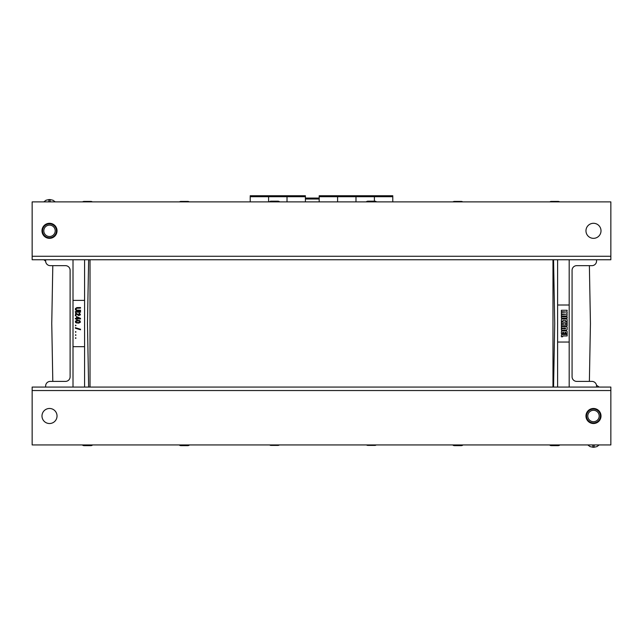 <?xml version="1.0" encoding="UTF-8"?>
<svg xmlns="http://www.w3.org/2000/svg" width="643" height="643" viewBox="0 0 643 643"><rect width="100%" height="100%" fill="white"/><g stroke="black" fill="none" stroke-linecap="round" stroke-linejoin="round"><path stroke-width="0.96" d="M90.02 259.756L90.02 387.07M552.98 259.756L552.98 387.07M50.267 381.395L65.482 381.395A4.63 4.63 0 0 0 70.111 376.766L70.111 270.285A4.63 4.63 0 0 0 65.482 265.655L50.267 265.655L52.806 265.655L51.753 323.525L52.806 381.395L50.267 381.395A4.63 4.63 0 0 0 45.637 386.025L45.637 387.07M84.579 300.377L73.005 300.377M88.63 387.07L87.472 323.525L88.63 259.756M84.579 259.756L84.579 387.07M90.944 444.94L90.944 445.631A2.315 2.315 0 0 0 92.6 444.94A2.315 2.315 0 0 1 90.944 445.631L84 445.631A2.315 2.315 0 0 1 82.352 444.94M73.005 387.07L73.005 259.756M50.267 265.655A4.63 4.63 0 0 1 45.637 261.026L45.637 259.756M84.579 346.673L73.005 346.673M179.22 444.94A2.315 2.315 0 0 0 180.876 445.631L187.82 445.631A2.315 2.315 0 0 0 189.476 444.94M92.335 201.886A2.315 2.315 0 0 0 90.944 201.42L84 201.42A2.315 2.315 0 0 0 82.609 201.886M179.485 201.886A2.315 2.315 0 0 1 180.876 201.42L187.82 201.42A2.315 2.315 0 0 1 189.211 201.886M75.319 327.689L80.528 329.256L80.528 329.779L75.319 328.211L75.319 327.689M75.713 313.004L75.319 315.761L75.97 315.761L75.97 313.736L78.703 315.56L80.463 314.829L79.619 313.262L79.033 313.213L79.033 313.784L79.812 314.724L79.033 315.038L75.713 313.004M75.384 308.576L75.384 309.725L76.429 310.609L80.528 310.762L80.528 310.191L76.822 310.143L75.97 309.412L76.493 308.262L80.528 308.11L80.528 307.539L76.887 307.587L75.384 308.576M75.319 312.168L80.528 312.168L80.528 311.598L75.319 311.598L75.319 312.168M77.538 322.585L76.099 322.119L76.493 321.026L79.033 320.921L79.877 321.548L79.354 322.432L77.538 322.585M78.776 323.107L76.099 322.85L75.384 322.119L75.52 321.074L77.08 320.351L79.748 320.608L80.463 322.119L78.776 323.107M77.144 317.168L79.354 318.365L77.144 318.365L77.144 317.168M76.493 316.597L76.493 318.365L75.319 318.365L75.319 318.944L76.493 318.944L76.493 319.467L77.144 319.467L77.144 318.944L80.528 318.944L80.528 318.365L76.493 316.597M76.019 325.462L75.496 325.165L75.496 325.768L76.019 325.462M76.019 331.949L75.496 331.643L75.496 332.246L76.019 331.949M76.019 335.067L75.496 334.77L75.496 335.373L76.019 335.067M76.019 338.073L75.496 337.776L75.496 338.371L76.019 338.073M279.359 444.94A2.315 2.315 0 0 1 277.969 445.398L271.024 445.398A2.315 2.315 0 0 1 269.634 444.94M366.51 444.94A2.315 2.315 0 0 0 367.9 445.398L374.845 445.398A2.315 2.315 0 0 0 376.235 444.94M279.625 201.886A2.315 2.315 0 0 0 277.969 201.187L271.024 201.187L277.969 201.187L277.969 201.886M271.024 201.886L271.024 201.187A2.315 2.315 0 0 0 269.377 201.886M366.245 201.886A2.315 2.315 0 0 1 367.9 201.187L374.845 201.187A2.315 2.315 0 0 1 376.501 201.886M591.93 265.655L576.707 265.655A4.63 4.63 0 0 0 572.077 270.285L572.077 376.766A4.63 4.63 0 0 0 576.707 381.395L591.93 381.395L589.382 381.395L590.435 323.525L589.382 265.655L591.93 265.655A4.63 4.63 0 0 0 596.559 261.026L596.559 259.756M569.184 305.007L557.61 305.007M462.968 444.94A2.315 2.315 0 0 1 461.312 445.631L454.368 445.631A2.315 2.315 0 0 1 452.72 444.94M557.61 259.756L557.61 387.07M553.559 259.756L554.716 323.525L553.567 387.07M549.588 444.94A2.315 2.315 0 0 0 551.244 445.631L558.188 445.631A2.315 2.315 0 0 0 559.844 444.94M591.93 381.395A4.63 4.63 0 0 1 596.559 386.025L596.559 387.07M569.184 387.07L569.184 259.756M569.184 342.044L557.61 342.044M462.703 201.886A2.315 2.315 0 0 0 461.312 201.42L454.368 201.42A2.315 2.315 0 0 0 452.977 201.886M549.853 201.886A2.315 2.315 0 0 1 551.244 201.42L558.188 201.42A2.315 2.315 0 0 1 559.579 201.886M567.158 318.181L561.371 318.181L561.371 316.734L567.158 316.734L567.158 318.181M561.371 336.779L561.371 335.421A0.932 0.932 0 0 1 562.303 334.489L567.158 334.489L567.158 335.959L562.649 335.959L562.649 336.779L561.371 336.779M566.226 315.986A0.932 0.932 0 0 0 567.158 315.054L567.158 314.829A0.932 0.932 0 0 0 566.676 314.009L566.676 313.776A0.932 0.932 0 0 0 567.158 312.964L567.158 312.627A0.932 0.932 0 0 0 566.845 311.927L567.158 310.272L561.371 310.272L561.371 311.694L565.904 312.032L561.371 312.361L561.371 313.897L565.904 314.226L561.371 314.564L561.371 315.986L566.226 315.986M565.88 321.396L565.478 320.367L563.051 320.367L562.649 321.396L561.371 321.396L561.371 319.86A0.932 0.932 0 0 1 562.303 318.928L566.226 318.928A0.932 0.932 0 0 1 567.158 319.86L567.158 321.396L565.88 321.396M567.158 333.741L565.88 333.741L565.88 332.343L564.932 332.343L564.932 333.741L563.598 333.741L563.598 332.343L562.649 332.343L562.649 333.741L561.371 333.741L561.371 331.82A0.932 0.932 0 0 1 562.303 330.888L566.226 330.888A0.932 0.932 0 0 1 567.158 331.82L567.158 333.741M561.371 325.792L567.158 325.792L567.158 324.329L564.932 324.329L564.932 323.606L567.158 323.606L567.158 322.143L561.371 322.143L561.371 323.606L563.598 323.606L563.598 324.329L561.371 324.329L561.371 325.792M565.543 328.01L565.543 328.677L563.598 328.677L563.598 328.01L565.543 328.01M562.649 328.01L562.649 328.677L561.371 328.677L561.371 330.14L566.226 330.14A0.932 0.932 0 0 0 567.158 329.208L567.158 327.472A0.932 0.932 0 0 0 566.226 326.54L561.371 326.54L561.371 328.01L562.649 328.01M585.966 230.821A7.523 7.523 0 0 1 597.251 224.303A7.523 7.523 0 0 1 597.251 237.331A7.523 7.523 0 0 1 585.966 230.821M41.988 230.821A7.523 7.523 0 0 1 53.273 224.303A7.523 7.523 0 0 1 53.273 237.331A7.523 7.523 0 0 1 41.988 230.821M32.15 259.756L32.15 201.886L610.85 201.886L610.85 259.756L32.15 259.756M57.034 416.005A7.523 7.523 0 0 1 45.749 422.515A7.523 7.523 0 0 1 45.749 409.487A7.523 7.523 0 0 1 57.034 416.005M601.012 416.005A7.523 7.523 0 0 1 589.727 422.515A7.523 7.523 0 0 1 589.727 409.487A7.523 7.523 0 0 1 601.012 416.005M610.85 387.07L610.85 444.94L32.15 444.94L32.15 387.07L610.85 387.07M49.511 236.52A5.699 5.699 0 0 1 44.576 227.968A5.699 5.699 0 0 1 54.446 227.968A5.699 5.699 0 0 1 49.511 236.52M49.511 237.765A6.944 6.944 0 0 0 56.455 230.821A6.944 6.944 0 0 0 49.511 223.877A6.944 6.944 0 0 0 42.567 230.821A6.944 6.944 0 0 0 49.511 237.765M48.796 201.886L48.997 199.571L46.039 200.23L43.812 201.886M48.997 199.571L50.025 199.571L50.226 201.886M593.489 421.704A5.699 5.699 0 0 1 588.554 413.152A5.699 5.699 0 0 1 598.424 413.152A5.699 5.699 0 0 1 593.489 421.704M593.489 422.949A6.944 6.944 0 0 0 600.433 416.005A6.944 6.944 0 0 0 593.489 409.061A6.944 6.944 0 0 0 586.545 416.005A6.944 6.944 0 0 0 593.489 422.949M587.79 444.94L589.985 446.572L592.967 447.247L592.774 444.94M594.204 444.94L594.003 447.255L596.961 446.588L599.188 444.94M600.433 416.005A6.944 6.944 0 0 0 590.017 409.985A6.944 6.944 0 0 0 590.017 422.017A6.944 6.944 0 0 0 600.433 416.005M56.455 230.821A6.944 6.944 0 0 0 46.039 224.801A6.944 6.944 0 0 0 46.039 236.833A6.944 6.944 0 0 0 56.455 230.821M392.793 201.886L392.793 196.702L374.395 196.702L374.395 195.745L374.395 201.187L374.395 196.702L355.989 196.702L355.989 201.886L355.989 195.745L355.989 196.702L337.591 196.702L337.591 201.886L337.591 195.745L337.591 196.702L319.185 196.702L319.185 201.886L319.185 199.017L305.409 199.017L305.409 201.886L305.409 195.745L287.011 195.745L287.011 201.886L287.011 195.745L268.605 195.745L268.605 201.886L268.605 195.745L250.207 195.745L250.207 201.886M319.185 196.702L319.185 195.745L392.793 195.745L392.793 196.702M319.185 198.06L305.409 198.06M84 444.94L84 445.631M187.82 444.94L187.82 445.631M180.876 444.94L180.876 445.631M84 201.886L84 201.42M90.944 201.886L90.944 201.42M187.82 201.886L187.82 201.42M180.876 201.886L180.876 201.42M271.024 444.94L271.024 445.398M277.969 444.94L277.969 445.398M374.845 444.94L374.845 445.398M367.9 444.94L367.9 445.398M374.845 201.886L374.845 201.187M367.9 201.886L367.9 201.187M454.368 444.94L454.368 445.631M461.312 444.94L461.312 445.631M558.188 444.94L558.188 445.631M551.244 444.94L551.244 445.631M454.368 201.886L454.368 201.42M461.312 201.886L461.312 201.42M558.188 201.886L558.188 201.42M551.244 201.886L551.244 201.42M32.15 256.276L610.85 256.276M610.85 390.542L32.15 390.542M305.409 196.702L250.207 196.702M43.812 259.756L45.637 261.195M55.21 201.886L53.015 200.246L50.033 199.571M592.975 447.255L594.003 447.255M599.188 387.07L596.487 385.213"/></g></svg>
